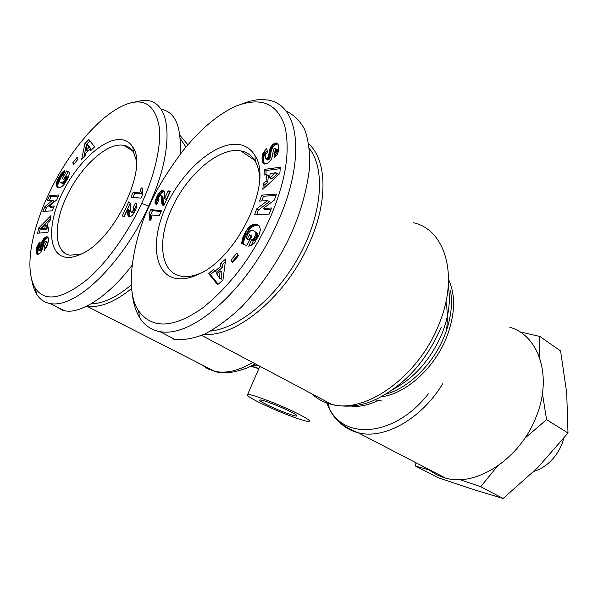 <?xml version="1.0" encoding="UTF-8"?>
<svg xmlns="http://www.w3.org/2000/svg" width="598" height="598" viewBox="0 0 598 598"><rect width="100%" height="100%" fill="white"/><g stroke="black" fill="none" stroke-linecap="round" stroke-linejoin="round"><path stroke-width="0.9" d="M150.15 204.299C155.577 191.009 166.147 173.622 181.859 152.139C199.164 130.312 216.917 115.085 235.119 106.459C260.676 96.368 277.285 103.103 284.947 126.679C290.486 151.563 285.538 181.964 270.094 217.889C253.275 255.249 230.821 285.246 202.722 307.88C173.614 328.347 152.228 329.334 138.564 310.825C121.379 286.068 138.684 225.334 150.15 204.299M242.788 103.596L249.785 101.241L256.549 99.873L261.745 99.507L268.233 100.06C301.975 105.801 303.919 164.166 278.13 221.111C253.328 280.484 196.189 338.573 159.898 331.621L157.498 331.113C149.814 329.005 143.849 324.49 139.618 317.568C135.514 310.751 133.04 302.424 132.195 292.601M141.681 203.335C134.214 220.378 113.979 255.705 88.28 278.638C62.506 299.374 44.85 302.528 35.312 288.101C23.591 268.861 32.143 228.6 49.238 192.862C66.871 155.585 96.51 117.447 124.018 105.218C143.572 96.891 155.368 104.448 159.404 127.89C161.639 152.946 149.672 186.733 141.681 203.335L148.625 206.138C125.52 258.127 78.473 308.777 50.247 303.59L48.64 303.246C43.579 301.893 39.588 298.895 36.657 294.253L33.466 287.406L31.559 279.176M308.845 143.998C326.702 160.129 328.235 200.166 310.093 241.413C287.855 294.53 237.07 337.474 204.075 334.372M299.097 414.317C307.492 418.66 310.781 421.022 308.972 421.403C305.354 422.203 275.342 410.669 258.403 402.035C249.613 397.565 246.017 395.069 247.617 394.538C250.547 393.439 282.166 405.556 299.097 414.317M131.642 288.468C114.562 302.244 99.649 308.127 86.919 306.109M290.688 411.783C280.529 406.543 261.76 399.344 259.921 399.965C258.934 400.264 261.049 401.751 266.282 404.42C276.448 409.615 294.635 416.597 296.72 416.081C297.789 415.834 295.778 414.399 290.688 411.783M126.671 147.123L127.471 146.503M428.489 469.266C433.371 473.324 438.954 476.225 445.248 477.959C475.956 487.632 520.738 458.509 536.406 416.141C552.567 376.12 538.783 335.418 509.84 327.256M259.629 178.608C259.36 171.678 257.91 165.908 255.279 161.296C251.893 155.525 247.094 152.064 240.874 150.913L237.69 150.554C216.386 149.111 186.053 176.425 171.835 208.41C156.848 240.276 160.242 272.71 181.134 276.171L181.418 276.224C187.346 277.24 194.029 276.089 201.466 272.763M236.217 144.26C244.44 144.641 250.697 148.416 254.98 155.585C273.279 181.657 238.221 256.953 199.029 274.026C190.321 278.227 182.554 279.685 175.73 278.406C153.768 274.153 150.375 240.119 166.117 206.108C181.575 172.045 213.307 143.341 236.217 144.26M136.396 160.548L133.459 152.139C131.141 148.349 127.92 146.069 123.808 145.314L121.656 145.075C105.211 143.886 79.773 168.098 66.737 196.308C53.087 224.422 53.962 252.625 70.086 255.219L81.5 253.918M120.176 139.536C125.632 139.775 129.833 142.257 132.763 146.973C148.835 168.06 113.844 240.979 80.625 254.337C74.743 257.043 69.547 257.97 65.047 257.118C48.139 253.881 47.347 224.287 61.714 194.275C75.849 164.233 102.467 138.796 120.176 139.536M309.45 148.655C325.447 168.808 322.307 213.194 299.815 254.83C277.42 296.496 239.424 328.1 210.601 331.075M180.08 135.522L187.877 144.776M180.402 138.736L185.948 147.063M131.343 284.857C116.498 297.326 103.088 303.657 91.113 303.851M286.158 111.161C293.648 114.524 299.822 120.632 304.688 129.467C308.456 139.962 310.085 152.617 309.592 167.44C306.856 191.323 299.949 215.108 288.871 238.789C276.71 263.509 261.034 286.128 241.846 306.662C229.116 318.637 216.738 327.779 204.733 334.073C193.386 338.535 183.459 340.322 174.96 339.425L172.545 338.894M131.979 265.392C107.319 297.961 78.988 314.443 64.464 310.691L62.842 310.34L54.254 305.593M161.071 109.262C175.274 111.729 181.628 126.761 180.133 154.366M130.835 102.893L143.692 100.172L148.072 100.546C174.257 104.889 172.246 156.272 148.625 206.138M279.857 173.502L262.851 189.334L263.329 183.354L266.095 180.977L266.603 174.519L263.995 175.094L264.451 169.339L280.305 167.276L279.857 173.502M259.098 234.939L254.292 243.094L251.616 245.397L248.753 246.204L251.504 239.828L253.926 238.318L255.892 234.005L255.75 232.6L254.584 231.187L252.438 230.439L250.54 230.806L247.707 233.848L246.084 238.512L247.213 238.998L249.553 234.797L252.05 235.874L246.638 245.614L241.555 243.371L242.781 237.81L245.815 231.478L249.179 227.001L252.162 224.826L256.004 224.13L259.338 225.992L260.384 229.587L259.098 234.939M217.59 284.663L208.665 273.607L213.703 269.272L214.988 271.23L220.498 266.491L220.744 263.202L225.715 258.927L222.942 280.103L217.59 284.663M238.46 255.66L232.555 262.664L231 260.085L236.883 253.104L238.46 255.66M274.34 200.098L263.262 208.455L271.477 207.969L269.25 214.084L254.501 214.884L256.721 208.844L267.612 200.592L259.547 201.122L261.745 195.135L276.53 194.073L274.34 200.098M278.474 145.336L278.713 150.763L277.248 154.508L274.624 157.506L273.869 153.013L275.386 151.032L275.723 149.014L275.215 147.99L274.273 148.237L273.391 149.777L272.471 156.003L271.447 158.956L269.967 161.213L267.508 163.329L264.69 164.084L263.195 163.269L262.373 161.565L262.006 157.879L263.12 152.991L266.678 148.319L267.545 152.423C265.923 153.454 265.153 155.151 265.243 157.521L265.744 158.709L266.544 158.799L268.188 157.095L270.132 148.297L272.763 144.499L274.833 143.184L276.388 142.959L277.749 143.774L278.474 145.336M159.569 195.86L158.201 198.416L159.061 199.807L156.586 204.658L155.166 203.402L155.114 201.115L157.154 195.905L159.472 192.324L161.609 190.71L162.776 190.508L163.852 191.068L164.472 192.967L164.592 198.521L168.09 190.897L170.49 191.121L163.755 205.839L162.693 205.166L161.826 203.484L161.311 196.054L160.66 195.352L159.569 195.86M159.188 215.833L152.206 214.959L150.771 220.214L148.999 219.982L149.635 215.968L148.999 213.598L150.846 209.577L161.467 210.84L159.188 215.833M459.757 479.603L480.725 486.69L497.342 466.291M414.99 462.254L415.49 466.051L430.762 470.439M539.613 357.694L539.83 336.457L519.677 331.793M524.805 438.274L546.565 419.647L542.431 393.454M263.329 183.354L265.034 184.49L264.787 187.533M280.2 168.673L266.14 170.482L264.451 169.339M266.14 170.482L265.804 174.698M266.095 180.977L267.799 182.113L268.3 175.663L266.603 174.519M267.799 182.113L265.034 184.49M258.799 225.416L257.334 224.489M258.844 225.461L257.282 224.467M258.941 225.543L256.654 224.265M258.388 225.371L256.004 224.13M257.745 225.237L255.353 224.071M257.095 225.177L254.681 224.108M256.422 225.207L254.001 224.205M255.735 225.304L255.032 225.483L253.298 224.385M255.032 225.483L252.939 224.504M254.673 225.603L253.896 225.924L252.162 224.826M253.896 225.924L253.141 226.328L251.407 225.237M253.141 226.328L252.393 226.829L250.659 225.738M252.393 226.829L251.653 227.419L249.919 226.321M251.653 227.419L250.921 228.092L249.179 227.001M250.921 228.092L248.94 227.255M250.674 228.346L250.054 229.027L248.32 227.935M250.054 229.027L249.426 229.789L247.692 228.705M249.426 229.789L248.813 230.634L247.071 229.55M248.813 230.634L248.185 231.561L246.443 230.477M248.185 231.561L247.557 232.562L245.815 231.478M247.557 232.562L246.937 233.654L245.195 232.57M246.937 233.654L246.712 234.057L244.971 232.973M246.712 234.057L246.159 235.111L244.418 234.027M246.159 235.111L245.658 236.12L243.917 235.036M245.658 236.12L245.225 237.085L243.483 236.008M245.225 237.085L244.844 238.004L243.102 236.92M244.844 238.004L244.53 238.886L242.781 237.81M244.53 238.886L244.313 239.551L242.571 238.467M244.313 239.551L244.074 240.403L242.325 239.327M244.074 240.403L243.842 241.33L242.1 240.254M243.842 241.33L243.648 242.317L241.898 241.241M243.648 242.317L243.461 243.349L241.712 242.272M243.461 243.349L243.349 244.156M251.9 236.15L249.553 234.797M251.295 235.889L248.962 240.082L247.213 238.998M248.962 240.082L246.084 238.512M255.099 231.598L254.584 231.187M256.841 232.697L255.496 232.061M257.237 233.16L257.491 233.698L255.75 232.6M257.491 233.698L257.633 234.289L255.884 233.198M257.633 234.289L257.633 235.096L255.892 234.005M257.633 235.096L257.476 235.993L255.727 234.902M257.476 235.993L257.14 236.943L255.391 235.851M257.14 236.943L256.647 237.959L254.898 236.868M256.647 237.959L256.318 238.52L254.569 237.428M256.318 238.52L255.675 239.409L253.926 238.318M255.675 239.409L255.002 240.104L253.253 239.013M255.002 240.104L253.014 239.207M254.763 240.299L254.015 240.725L252.266 239.634M254.015 240.725L253.253 240.912L251.504 239.828M253.253 240.912L251.242 245.576M214.772 270.894L210.436 274.624L208.665 273.607M210.436 274.624L218.158 284.177M225.334 261.812L222.508 264.241L220.744 263.202M222.508 264.241L222.262 267.523L220.498 266.491M222.262 267.523L216.753 272.254L214.988 271.23M231 260.085L233.213 261.887M238.004 254.92L232.764 261.139M271.021 209.225L264.981 209.577L263.262 208.455M276.052 195.374L263.456 196.264L261.745 195.135M263.456 196.264L261.73 200.98M256.721 208.844L258.441 209.958L269.332 201.72L267.612 200.592M258.441 209.958L256.677 214.764M277.539 143.557L276.934 143.124M277.95 144.058L276.388 142.959M277.995 144.133L275.79 142.952M277.457 144.125L275.558 142.989M277.218 144.163L276.5 144.35L274.833 143.184M276.5 144.35L275.76 144.694L274.101 143.52M275.76 144.694L275.013 145.187L273.346 144.021M275.013 145.187L274.43 145.673L272.763 144.499M274.43 145.673L273.72 146.375L272.053 145.209M273.72 146.375L273.092 147.138L271.425 145.972M273.092 147.138L272.531 147.99L270.864 146.831M272.531 147.99L272.045 148.917L270.378 147.751M272.045 148.917L271.798 149.463L270.132 148.297M271.798 149.463L271.522 150.218L269.855 149.059M271.522 150.218L271.268 151.047L269.593 149.889M271.268 151.047L271.044 151.937L269.377 150.778M271.044 151.937L270.849 152.901L269.175 151.743M270.849 152.901L270.685 153.925L269.01 152.767M270.685 153.925L270.453 155.764L268.779 154.605M270.453 155.764L270.281 156.818L268.607 155.659M270.281 156.818L270.087 157.64L268.412 156.482M270.087 157.64L269.862 158.253L268.188 157.095M269.862 158.253L269.451 158.956L267.777 157.805M269.451 158.956L268.696 159.711L267.022 158.552M268.696 159.711L268.218 159.95L266.544 158.799M268.218 159.95L265.901 158.791M267.575 159.943L265.744 158.709M267.171 150.659L265.848 152.393L264.181 151.234M265.848 152.393L265.295 153.252L263.628 152.094M265.295 153.252L264.794 154.142L263.12 152.991M264.794 154.142L264.436 154.934L262.761 153.783M264.436 154.934L264.181 155.667L262.507 154.516M264.181 155.667L263.972 156.452L262.298 155.301M263.972 156.452L263.815 157.274L262.141 156.123M263.815 157.274L263.725 158.126L262.051 156.975M263.725 158.126L263.673 159.031L262.006 157.879M263.673 159.031L263.688 159.98L262.014 158.829M263.688 159.98L263.755 160.959L262.081 159.808M263.755 160.959L262.103 160.017M263.778 161.168L263.89 161.991L262.216 160.84M263.89 161.991L264.054 162.708L262.373 161.565M264.054 162.708L264.256 163.344L262.574 162.193M264.256 163.344L264.503 163.874L262.828 162.731M264.331 163.994L263.12 163.172M264.211 163.964L263.195 163.269M277.195 149.455L277.39 150.18L275.723 149.014M277.39 150.18L275.73 149.328M277.405 150.502L277.33 151.369L275.656 150.203M277.33 151.369L277.061 152.206L275.386 151.032M277.061 152.206L275.215 151.369M276.889 152.535L276.321 153.357L274.654 152.191M276.321 153.357L275.543 154.179L273.869 153.013M275.543 154.179L275.895 156.257M163.904 205.518L163.254 202.976L163.007 197.168L160.937 195.456M162.977 197.078L161.311 196.054M163.007 197.168L161.348 196.151M163.105 197.796L161.438 196.779M163.164 198.715L161.497 197.699M163.157 200.95L161.49 199.934M163.194 202.034L161.527 201.025M163.254 202.976L161.587 201.967M163.366 203.798L161.699 202.789M163.501 204.494L161.826 203.484M163.665 205.047L161.991 204.038M163.874 205.577L162.297 204.621M163.77 205.817L162.693 205.166M170.109 191.958L168.09 190.897M169.75 191.921L166.259 199.538L164.592 198.521M163.957 191.24L162.776 190.508M164.136 191.532L162.364 190.508M164.016 191.524L163.261 191.726L161.609 190.71M163.261 191.726L162.447 192.167L160.787 191.151M162.447 192.167L161.938 192.556L160.286 191.539M161.938 192.556L161.124 193.341L159.472 192.324M161.124 193.341L160.354 194.298L158.694 193.281M160.354 194.298L160.002 194.806L158.343 193.789M160.002 194.806L159.412 195.778L157.752 194.769M158.776 196.892L157.154 195.905M159.412 195.778L159.001 196.563M158.41 197.751L158.171 198.244L156.512 197.235M158.171 198.244L157.879 198.91L156.22 197.893M157.879 198.91L157.371 200.143L155.704 199.134M157.371 200.143L157.005 201.212L155.345 200.203M157.005 201.212L156.773 202.117L155.114 201.115M156.773 202.117L156.683 202.692L155.024 201.683M156.683 202.692L156.661 203.641L154.994 202.632M156.661 203.641L156.796 204.247M156.743 204.352L155.174 203.402M156.616 204.598L155.48 203.911M161.116 211.61L152.512 210.578L150.846 209.577M152.512 210.578L150.674 214.592L148.999 213.598M150.674 214.592L149.044 213.68M150.718 214.675L151.04 215.325L149.365 214.331M151.04 215.325L151.234 216.087L149.56 215.093M151.234 216.087L151.309 216.962L149.635 215.968M151.309 216.962L151.301 217.65L149.627 216.655M151.301 217.65L151.182 218.614L149.507 217.62M151.182 218.614L150.98 219.72L149.306 218.726M480.725 486.69L503.097 498.493L537.856 467.524L568.003 433.012L546.565 419.647M415.49 466.051L437.908 477.623L472.263 489.157L503.097 498.493M539.83 336.457L560.58 350.936L566.702 392.826L568.003 433.012M38.616 228.092L51.002 215.564L50.097 220.505L48.072 222.404L47.078 227.801L48.827 227.419L47.93 232.301L37.644 233.242L38.616 228.092L40.215 228.967L39.446 233.078M57.685 179.564L61.317 173.368L64.838 170.662L62.954 175.535L61.758 176.231L60.114 178.72L59.725 181.605L60.615 182.487L61.983 182.719L64.434 180.716L66.378 176.283L65.675 175.962L63.799 179.28L62.267 178.563L66.587 170.916L69.757 172.344L68.224 177.367L64.031 184.543L61.773 186.74L59.994 187.615L57.901 187.503L56.563 185.993L56.504 182.995L57.685 179.564L59.247 180.476L58.918 181.209L57.356 180.304M88.915 139.566L94.641 146.839L90.769 150.606L89.962 149.253L85.783 153.32L85.402 155.824L81.657 159.464L84.931 143.46L88.915 139.566M72.762 162.858L77.224 157.192L78.099 158.993L73.621 164.674L72.762 162.858L74.316 163.792M44.85 206.744L52.609 200.128L47.406 200.562L49.387 195.778L58.836 194.948L56.847 199.777L49.088 206.385L54.283 205.989L52.288 210.825L42.877 211.498L44.85 206.744L46.435 207.633L54.194 201.025L52.609 200.128M36.269 252.169L36.964 246.705L39.64 242.332L40.103 241.876L40.081 245.823L38.444 249.172L39.072 250.106L40.021 248.686L41.92 241.637L43.49 238.976L45.306 237.301L46.808 236.771L47.877 237.242L48.483 239.148L47.646 245.352L44.215 250.532L44.095 246.817L46.166 242.504L45.964 241.428L45.448 241.293L44.192 242.668L42.219 249.613L40.358 252.842L37.696 254.509L36.71 253.933L36.269 252.169L37.898 253.029L37.951 253.604L36.321 252.745M132.472 211.625L133.817 209.113L133.018 207.738L135.454 202.991L136.8 204.224L136.822 206.474L134.782 211.617L132.509 215.145L130.439 216.708L129.332 216.872L128.323 216.289L127.778 214.39L127.793 208.941L124.362 216.349L122.156 216.057L128.727 201.87L129.699 202.513L130.476 204.142L130.82 211.4L131.425 212.103L132.472 211.625L134.131 212.604L134.52 212.126M133.16 192.302L139.753 192.975L141.158 187.922L142.87 188.078L142.242 191.943L142.847 194.215L141.031 198.162L130.955 197.078L133.16 192.302L134.804 193.296L141.397 193.969L142.511 189.588M269.72 177.875L271.417 179.026L277.487 173.801L275.798 172.65L270.034 173.839L269.72 177.875L275.798 172.65M221.282 279.161L221.88 271.888L220.109 270.849L216.655 273.817L219.503 278.137L221.282 279.161M50.441 218.644L40.215 228.967M48.602 228.638L47.078 227.801M58.507 177.935L60.069 178.847M60.047 178.899L59.636 179.692L58.066 178.78M59.636 179.692L59.247 180.476M58.918 181.209L58.649 181.897L57.079 180.985M58.649 181.897L58.432 182.517L56.862 181.613M58.432 182.517L58.238 183.19L56.668 182.278M58.238 183.19L58.073 183.9L56.504 182.995M58.073 183.9L57.961 184.58L56.391 183.668M57.961 184.58L57.909 185.201L56.339 184.289M57.909 185.201L57.916 185.776L56.347 184.872M57.916 185.776L57.984 186.314L56.406 185.402M57.984 186.314L56.436 185.559M58.006 186.471L56.563 185.993M58.133 186.897L56.735 186.389M58.305 187.294L56.945 186.733M58.26 187.63L57.214 187.025M57.894 187.503L57.52 187.279M69.712 172.538L66.587 170.916M68.15 171.835L65.795 176.014M66.258 176.724L67.828 177.651L67.948 177.202L66.378 176.283M67.828 177.651L67.589 178.421L66.019 177.501M67.589 178.421L67.35 179.101L65.773 178.182M67.35 179.101L65.735 178.279M66.954 179.961L65.399 179.049M67.305 179.198L67.058 179.759M66.535 180.731L64.988 179.826M66.475 180.835L64.928 179.931M66.019 181.62L64.434 180.716M66.012 181.628L65.511 182.285L63.941 181.366M65.511 182.285L65.018 182.816L63.44 181.904M65.018 182.816L64.502 183.242L62.925 182.323M64.502 183.242L62.82 182.39M64.39 183.309L62.401 182.607M63.971 183.519L61.983 182.719M63.552 183.631L61.549 182.741M63.119 183.661L61.108 182.667M62.678 183.579L60.66 182.502M62.237 183.422L60.615 182.487M64.973 171.2L64.337 170.826M64.786 171.604L63.837 171.05M64.569 172.067L63.351 171.349M64.427 172.381L63.052 171.566M64.218 172.829L62.513 172.03M64.076 172.949L63.538 173.502L61.975 172.583M63.538 173.502L63.007 174.13L61.445 173.218M63.007 174.13L61.317 173.368M62.88 174.287L62.484 174.833L60.921 173.913M62.484 174.833L62.057 175.476L60.495 174.556M62.057 175.476L61.594 176.208L60.024 175.289M61.594 176.208L61.078 177.053L59.516 176.133M60.503 177.965L58.978 177.075M90.014 140.964L86.486 144.417L84.931 143.46M86.486 144.417L83.847 157.334M91.315 150.076L89.962 149.253M44.895 211.356L46.435 207.633M53.857 207.035L50.673 207.274L49.088 206.385M58.395 196.032L50.965 196.675L49.387 195.778M50.965 196.675L49.432 200.39M36.269 250.749L37.898 251.609L37.883 252.363L36.254 251.504M37.883 252.363L37.898 253.029M37.951 253.604L38.048 254.083L36.411 253.223M38.13 254.442L36.545 253.604M37.801 254.501L36.71 253.933M37.382 254.464L36.994 254.255M47.354 242.145L45.867 241.345M47.496 242.22L45.964 241.428M47.593 242.302L46.128 241.839M47.758 242.713L47.788 243.379L46.166 242.504M47.788 243.379L45.732 247.692L44.095 246.817M45.732 247.692L45.762 248.731M47.683 237.062L47.22 236.815M47.99 237.413L46.808 236.771L47.99 237.413M48.146 237.69L46.33 236.838M47.952 237.712L45.829 237.017M47.451 237.899L46.928 238.176L45.306 237.301M46.928 238.176L46.375 238.58L44.753 237.705M46.375 238.58L44.573 237.855M46.196 238.729L45.642 239.252L44.02 238.378M45.642 239.252L45.112 239.85L43.49 238.976M45.112 239.85L44.603 240.538L42.981 239.663M44.603 240.538L44.319 240.979L42.697 240.104M44.319 240.979L43.916 241.704L42.294 240.83M43.916 241.704L43.542 242.504L41.92 241.637M43.542 242.504L43.206 243.371L41.576 242.504M43.206 243.371L41.501 242.736M43.123 243.603L42.936 244.193L41.307 243.326M42.936 244.193L42.75 244.859L41.12 243.991M42.75 244.859L42.555 245.606L40.926 244.739M42.555 245.606L42.353 246.421L40.731 245.554M42.353 246.421L42.159 247.318L40.529 246.451M42.159 247.318L41.867 248.693L40.238 247.826M41.867 248.693L41.651 249.553L40.021 248.686M41.651 249.553L41.434 250.121L39.804 249.254M41.434 250.121L39.767 249.329M41.397 250.196L40.911 250.839L39.281 249.979M40.911 250.839L39.072 250.106M40.701 250.973L38.646 250.114M40.096 242.579L39.64 242.332M40.096 243.498L39.072 242.952M40.088 244.425L38.556 243.61M40.088 244.612L39.722 245.143L38.1 244.283M39.722 245.143L39.319 245.838L37.696 244.971M39.319 245.838L38.975 246.548L37.353 245.681M38.975 246.548L38.825 246.907L37.196 246.04M38.825 246.907L38.586 247.572L36.964 246.705M38.586 247.572L38.377 248.275L36.755 247.408M38.377 248.275L38.212 248.992L36.583 248.133M38.212 248.992L38.078 249.747L36.448 248.88M38.078 249.747L37.973 250.54L36.343 249.672M37.973 250.54L37.913 251.339L36.284 250.48M133.466 210.19L135.028 211.116M134.759 211.662L133.19 210.735M131.164 211.998L133.085 213.082L133.817 212.851L132.158 211.871M133.085 213.082L131.425 212.103M129.46 202.303L128.727 201.87M130.177 203.283L124.145 216.319M127.823 209.322L129.482 210.294L127.793 208.941M129.482 210.294L129.519 211.124L127.86 210.152M129.519 211.124L129.497 211.946L127.837 210.974M129.497 211.946L129.437 213.127L127.778 212.155M129.437 213.127L127.763 212.372M129.422 213.344L129.4 214.435L127.74 213.464M129.4 214.435L129.437 215.362L127.778 214.39M129.437 215.362L129.527 216.132L127.867 215.16M129.527 216.132L129.684 216.715L128.024 215.743M129.31 216.865L128.323 216.289M136.172 203.425L135.454 202.991M136.852 204.479L134.677 208.709M133.601 208.134L133.04 207.738M135.253 209.113L135.484 209.644L133.832 208.665M135.484 209.644L135.477 210.092L133.817 209.113M141.397 193.969L139.753 192.975M141.158 187.922L142.683 188.841M132.95 197.288L134.804 193.296M219.503 278.137L220.109 270.849M46.412 229.109L47.04 225.738L45.433 224.855L41.038 228.974L42.645 229.849L46.412 229.109L44.805 228.227L45.433 224.855M86.321 150.008L87.884 150.965L90.492 148.424L88.743 145.508L87.196 144.552L86.321 150.008L88.93 147.467L87.196 144.552M41.038 228.974L44.805 228.227M90.492 148.424L88.93 147.467M534.029 471.314C540.211 469.415 545.892 465.887 551.064 460.722C557.276 454.338 561.515 446.878 563.779 438.341M312.089 393.97C317.613 399.187 324.228 402.693 331.927 404.495C347.864 407.978 363.18 405.945 377.876 398.403C405.541 384.222 426.68 360.467 441.279 327.143M201.69 335.411L331.927 404.495C365.782 413.951 418.63 376.232 438.775 324.707C459.257 276.119 445.48 229.737 413.457 222.733M381.793 400.996L374.744 399.845M446.489 330.425C447.738 320.588 447.566 310.997 445.973 301.661M448.552 279.386C455.87 295.479 455.183 314.877 446.482 337.586C434.253 368.51 405.429 394.112 380.948 396.863M258.799 368.697L250.846 366.282M201.444 364.571L207.558 368.742L214.645 371.298C225.872 373.78 238.55 370.827 252.67 362.455M393.118 389.35C414.519 377.943 430.777 359.458 441.907 333.886C448.739 316.648 450.855 300.757 448.253 286.233M385.762 394.164C408.591 388.162 433.206 364.107 444.321 336.203C450.899 319.594 452.933 304.27 450.429 290.224M328.063 403.433L328.893 405.698M337.795 420.476C343.237 426.531 349.972 430.597 358 432.683C383.759 439.941 421.313 419.243 442.699 383.774M255.346 363.868L247.565 367.8C233.235 373.115 222.262 374.281 214.645 371.298L86.815 306.161M257.91 365.229L252.7 365.408M351.22 406.102C359.727 407.051 368.787 405.123 378.392 400.294M326.725 402.97L329.229 408.314C344.844 440.838 395.428 436.144 428.385 393.79M270.543 155.017L268.876 153.858M264.75 154.232L263.083 153.081M163.157 199.964L161.497 198.947M41.95 248.297L40.32 247.43M129.512 211.199L127.86 210.219M35.312 288.101L36.657 294.253M328.623 403.605L329.229 408.314C333.684 418.959 343.274 427.077 358 432.683L445.248 477.959M255.279 161.296L254.98 155.585M199.874 273.6L199.029 274.026M240.874 150.913L254.688 160.309M133.459 152.139L132.763 146.973M123.808 145.314L132.621 150.875M259.853 366.26L247.617 394.538M296.72 416.081L296.922 415.61M258.912 368.443L251.22 366.096M159.898 331.621L174.96 339.425M138.564 310.825L139.618 317.568M64.464 310.691L50.247 303.59M267.777 160.01L266.095 158.851"/></g></svg>
